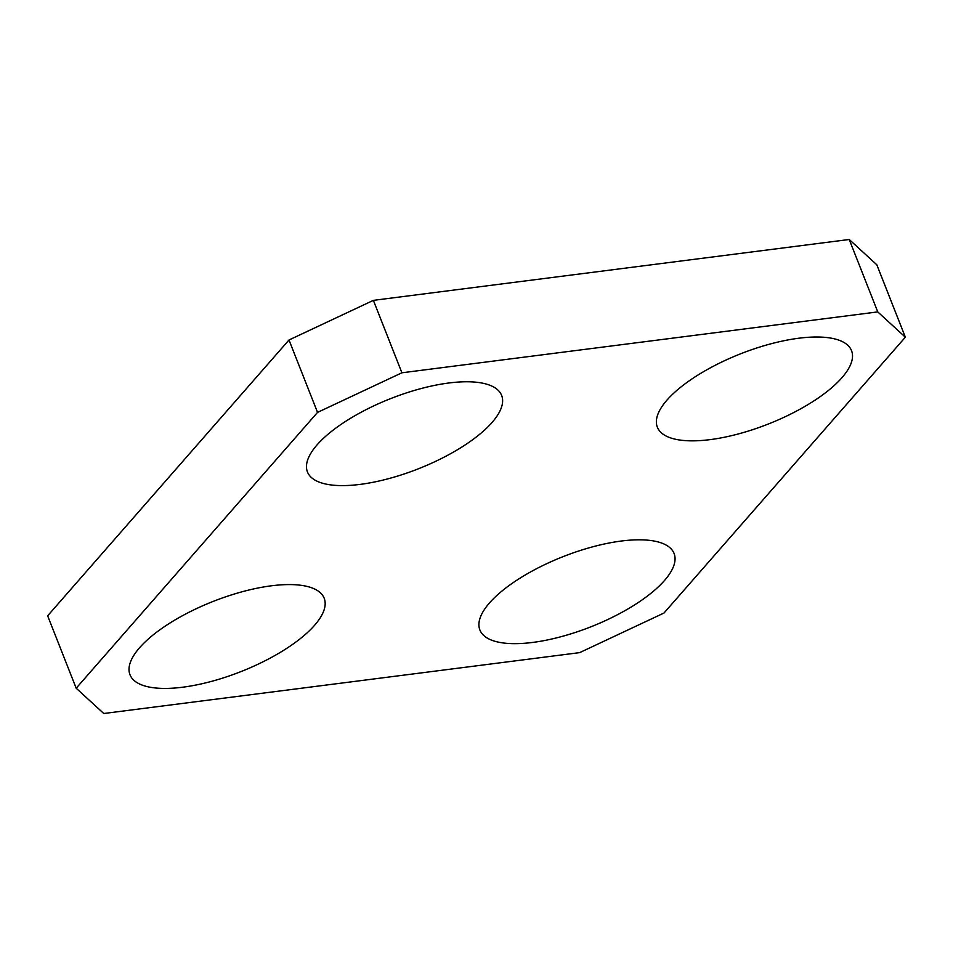 <?xml version="1.0" encoding="UTF-8"?>
<svg xmlns="http://www.w3.org/2000/svg" width="953" height="953" viewBox="0 0 953 953"><rect width="100%" height="100%" fill="white"/><g stroke="black" fill="none" stroke-linecap="round" stroke-linejoin="round"><path stroke-width="1.43" d="M710.08 439.631A104.365 37.739 -21.5 0 1 657.344 427.17A104.365 37.739 -21.5 0 1 740.6 353.813A104.365 37.739 -21.5 0 1 851.541 350.668A104.365 37.739 -21.5 0 1 811.551 402.404A104.365 37.739 -21.5 0 1 710.08 439.631M532.62 642.441A104.365 37.739 -21.5 0 1 479.883 629.981A104.365 37.739 -21.5 0 1 563.14 556.623A104.365 37.739 -21.5 0 1 674.081 553.479A104.365 37.739 -21.5 0 1 634.09 605.215A104.365 37.739 -21.5 0 1 532.62 642.441M360.174 484.386A104.365 37.739 -21.5 0 1 307.45 471.938A104.365 37.739 -21.5 0 1 390.706 398.58A104.365 37.739 -21.5 0 1 501.647 395.435A104.365 37.739 -21.5 0 1 461.657 447.171A104.365 37.739 -21.5 0 1 360.174 484.386M664.003 613.017L579.627 652.638L103.77 713.511L76.18 688.221L317.528 412.399L401.904 372.79L877.761 311.905L905.35 337.195L664.003 613.017M182.726 687.208A104.365 37.739 -21.5 0 1 129.989 674.748A104.365 37.739 -21.5 0 1 213.246 601.391A104.365 37.739 -21.5 0 1 324.187 598.246A104.365 37.739 -21.5 0 1 284.197 649.982A104.365 37.739 -21.5 0 1 182.726 687.208M905.35 337.195L876.82 264.779L849.23 239.489L877.761 311.905M401.904 372.79L373.373 300.362L288.997 339.983L317.528 412.399M288.997 339.983L47.65 615.805L76.18 688.221M849.23 239.489L373.373 300.362"/></g></svg>
